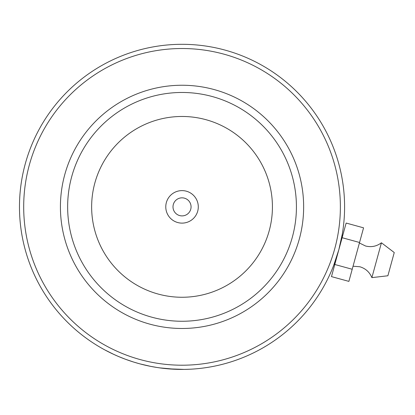 <?xml version="1.0" encoding="UTF-8"?>
<svg xmlns="http://www.w3.org/2000/svg" width="415" height="415" viewBox="0 0 415 415"><rect width="100%" height="100%" fill="white"/><g stroke="black" fill="none" stroke-linecap="round" stroke-linejoin="round"><path stroke-width="0.62" d="M165.777 206.862A16.258 16.258 0 0 0 182.035 223.12A16.258 16.258 0 0 0 198.292 206.862A16.258 16.258 0 0 0 182.035 190.61A16.258 16.258 0 0 0 165.777 206.862M173.003 206.862A9.031 9.031 0 0 0 182.035 215.893A9.031 9.031 0 0 0 191.066 206.862A9.031 9.031 0 0 0 182.035 197.836A9.031 9.031 0 0 0 173.003 206.862M333.567 265.709L338.811 249.814L342.266 234.252M342.209 234.579L342.116 235.134L342.79 235.315M140.182 359.577A158.343 158.343 0 0 0 334.744 248.72A158.343 158.343 0 0 0 223.887 54.152A158.343 158.343 0 0 0 29.325 165.009A158.343 158.343 0 0 0 140.182 359.577M225.003 50.091A162.556 162.556 0 0 1 338.811 249.83A162.556 162.556 0 0 1 139.066 363.639A162.556 162.556 0 0 1 25.258 163.894A162.556 162.556 0 0 1 225.003 50.091M149.888 324.157A121.616 121.616 0 0 1 64.745 174.72A121.616 121.616 0 0 1 214.182 89.573A121.616 121.616 0 0 1 299.324 239.009A121.616 121.616 0 0 1 149.888 324.157M212.273 96.539A114.39 114.39 0 0 0 71.712 176.629A114.39 114.39 0 0 0 151.797 317.19A114.39 114.39 0 0 0 292.357 237.1A114.39 114.39 0 0 0 212.273 96.539M140.037 363.903L150.661 366.362M159.365 367.835L175.369 369.283L181.412 369.417M177.423 369.355L173.584 369.2M154.178 367.016L154.463 367.068M157.041 367.488L161.409 368.105M161.502 368.121L161.933 368.172M163.531 368.364L168.926 368.894M190.252 369.215L184.291 369.407L168.034 368.816M157.098 367.498L150.645 366.362M113.938 354.472L105.011 350.011M105.545 350.302L106.733 350.929M106.987 351.059L109.218 352.2M109.456 352.319L112.641 353.865M113.311 354.182L118.145 356.34M118.405 356.449L119.655 356.973M123.909 358.674L126.378 359.598M133.324 361.953L134.149 362.207M124.874 359.037L118.732 356.589M118.099 356.319L113.217 354.135M113.082 354.073L113.383 354.213M113.601 354.311L114.903 354.913M115.904 355.365L119.67 356.983M117.927 356.246L118.923 356.672M121.071 357.559L121.413 357.694M122.3 358.046L125.563 359.297M134.133 362.202L139.066 363.639M125.527 359.286L133.506 362.01M381.432 242.785L371.887 277.625L387.885 275.768L394.25 252.543L381.432 242.785C376.633 246.37 371.326 247.439 365.511 245.991L359.411 242.993M342.131 237.712L346.146 223.052L363.566 227.83L359.551 242.485L342.131 237.712L334.791 264.49L331.471 276.613L348.89 281.386L352.211 269.262L334.791 264.49M359.551 242.485L352.211 269.262M272.427 206.862A90.392 90.392 0 0 0 182.035 116.47A90.392 90.392 0 0 0 91.642 206.862A90.392 90.392 0 0 0 182.035 297.259A90.392 90.392 0 0 0 272.427 206.862M353.046 266.217L359.826 266.752C365.563 268.474 369.583 272.095 371.887 277.625M334.158 264.163L334.832 264.35"/></g></svg>
